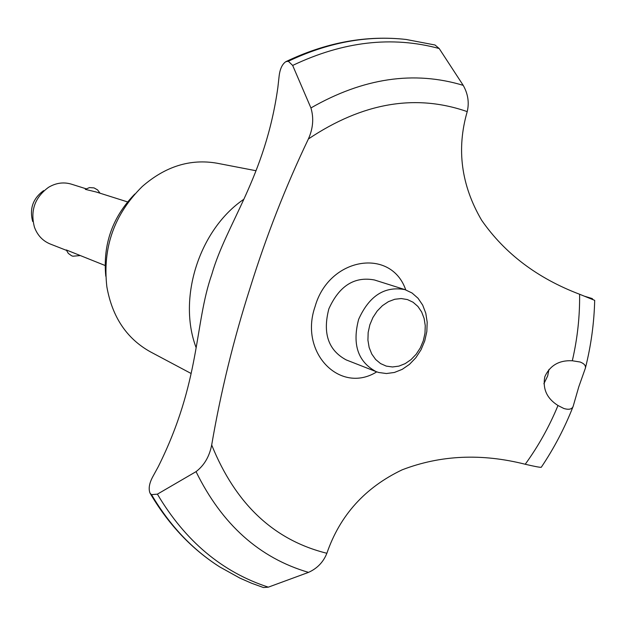 <?xml version="1.0" encoding="UTF-8"?>
<svg xmlns="http://www.w3.org/2000/svg" width="626" height="626" viewBox="0 0 626 626"><rect width="100%" height="100%" fill="white"/><g stroke="black" fill="none" stroke-linecap="round" stroke-linejoin="round"><path stroke-width="0.94" d="M190.953 373.409L150.326 351.796C126.679 338.619 112.187 316.944 106.85 286.763C102.421 247.591 114.237 214.162 142.298 186.478C165.413 166.352 190.312 158.589 216.979 163.206L255.987 170.726M105.786 276.215C102.797 244.328 112.477 216.932 134.84 194.013M196.008 347.344C177.463 297.937 199.42 229.585 243.631 199.412M219.695 566.898L216.283 564.683C190.39 547.46 168.762 524.111 151.422 494.642L150.005 493.077C148.331 488.703 149.278 483.209 152.846 476.597L158.284 466.652C200.923 381.038 194.123 324.816 211.846 274.251C226.33 223.56 265.338 176.978 277.842 87.593M277.85 87.593L279.102 76.294C279.924 69.095 282.154 64.228 285.792 61.692L288.336 61.246L292.663 65.433L310.926 107.938C313.955 118.095 313.102 128.447 308.383 138.98C285.628 186.611 266.191 236.292 250.079 288.015C233.568 339.597 220.767 391.923 211.69 444.984C209.42 456.534 204.201 465.415 196.04 471.644L157.392 494.157L151.422 494.642M578.8 386.766L573.134 406.415C571.898 409.294 568.784 409.983 563.815 408.473L557.993 405.507C546.897 398.504 542.507 388.902 544.823 376.695C550.019 365.396 559.182 360.091 572.313 360.764L580.138 362.016C584.191 363.596 585.936 365.647 585.38 368.166L578.8 386.766M543.884 383.754L547.648 375.983L548.979 369.395M127.524 201.901L96.248 192.01L85.308 189.357L89.502 187.581L94.056 187.91L97.609 189.921L100.035 193.207M71.372 184.146L71.341 184.138C63.57 181.845 55.988 182.902 48.57 187.291C34.806 197.401 30.103 210.712 34.453 227.222C37.466 235.313 42.709 240.9 50.19 243.991L66.434 250.353M66.286 249.946L105.058 265.479M71.341 184.138L86.122 188.809M407.424 299.564L401.219 298.547L394.763 299.259L388.394 301.669L382.423 305.66L377.173 311.044L372.908 317.531L369.849 324.808L368.158 332.492L367.924 340.176L369.144 347.485L371.766 354.026L375.639 359.48L380.561 363.573L386.273 366.108L392.494 366.969L398.903 366.124L405.186 363.628L411.032 359.606L416.157 354.261L420.32 347.868L423.309 340.732L424.984 333.204L425.257 325.645L424.123 318.438L421.627 311.92L417.886 306.427L413.066 302.233L407.424 299.564M378.667 372.478L376.054 371.601C357.9 361.789 352.086 344.378 358.628 319.362C369.238 295.785 384.693 285.879 404.991 289.635L412.049 293.007L418.035 298.25L422.683 305.097L425.782 313.203L427.182 322.171L426.83 331.553L424.741 340.904L421.032 349.762L415.867 357.704L409.498 364.34L402.228 369.348L394.411 372.462L386.43 373.534L378.667 372.478M376.054 371.601L346.209 359.911C328.29 350.263 322.507 333.235 328.861 308.845C339.229 285.863 354.418 276.238 374.426 279.971L374.489 279.986M32.685 221.51C29.312 208.74 32.951 198.442 43.601 190.625M584.59 296.239L592.165 298.539L593.08 299.651M557.993 405.507C549.299 426.556 538.376 446.142 525.23 464.257C534.494 466.433 539.839 467.442 541.255 467.293L541.294 467.239M151.594 494.743C169.716 525.504 192.448 549.573 219.781 566.953L240.024 578.174L251.636 583.26L263.499 587.548L268.327 587.157L308.516 572.383M196.04 471.644C221.948 524.447 259.446 558.024 308.516 572.375C317.249 568.439 323.368 562.07 326.874 553.274C339.934 515.339 365.044 487.513 402.197 469.805C440.61 455.055 481.621 453.208 525.23 464.257M326.874 553.274C273.945 540.16 235.548 504.071 211.69 444.984M308.383 138.98C362.571 102.703 415.515 93.579 467.223 111.624C469.359 102.633 468.021 93.877 463.217 85.355L439.186 48.523L435.023 45.002L406.11 39.461M585.38 368.166C591.022 345.724 594.129 323.118 594.692 300.355L579.598 294.251C537.491 278.265 504.838 253.6 481.644 220.258C461.166 185.249 456.362 149.043 467.223 111.624M579.598 294.251C579.872 316.451 577.438 338.627 572.313 360.764M376.75 371.86C340.231 394.709 298.821 352.79 315.097 306.505C328.963 257.169 391.14 247.231 405.726 289.877M288.336 61.246C328.094 42.349 367.384 35.095 406.211 39.477M288.148 61.215C326.475 42.967 364.449 35.58 402.072 39.047L406.008 39.454M268.327 587.157C222.253 572.141 185.273 541.146 157.392 494.157M310.934 107.938C363.205 77.984 413.966 70.456 463.217 85.355M292.663 65.433C343.197 41.402 392.04 35.768 439.186 48.523M66.286 249.954L68.32 253.405L71.567 255.752L72.827 256.214L79.87 255.611M405.022 289.642L374.458 279.978M573.134 406.415C564.668 427.996 554.041 448.286 541.255 467.293M216.283 564.683C189.686 546.952 167.588 523.086 150.005 493.077M286.027 61.575C324.8 43.053 363.479 35.541 402.072 39.047"/></g></svg>

